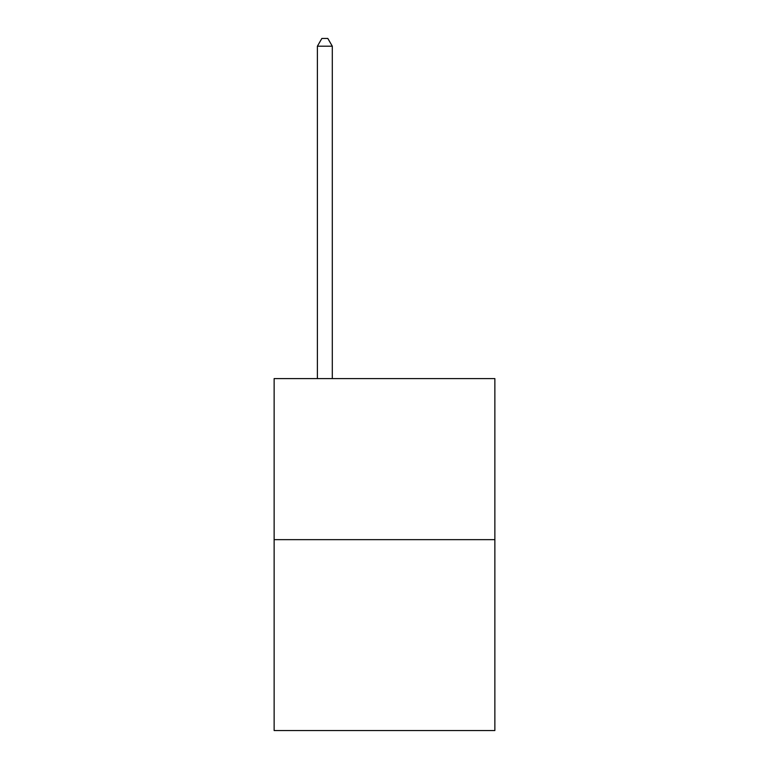 <?xml version="1.0" encoding="UTF-8"?>
<svg xmlns="http://www.w3.org/2000/svg" width="769" height="769" viewBox="0 0 769 769"><rect width="100%" height="100%" fill="white"/><g stroke="black" fill="none" stroke-linecap="round" stroke-linejoin="round"><path stroke-width="1.15" d="M494.861 539.655L494.861 378.598L274.139 378.598L274.139 730.55L494.861 730.55L494.861 539.655L274.139 539.655M332.304 378.598L332.304 46.207L317.386 46.207L317.386 378.598M317.386 46.207L321.865 38.45L327.825 38.45L332.304 46.207"/></g></svg>
